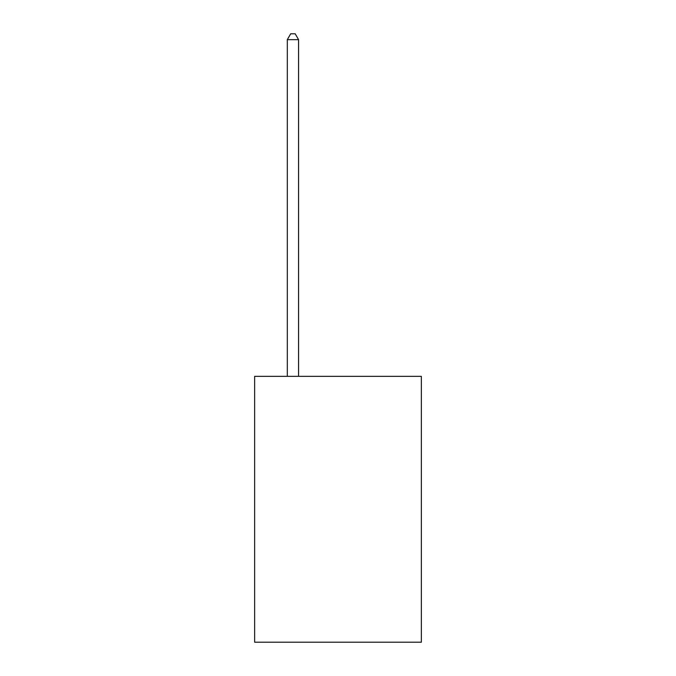 <?xml version="1.0" encoding="UTF-8"?>
<svg xmlns="http://www.w3.org/2000/svg" width="676" height="676" viewBox="0 0 676 676"><rect width="100%" height="100%" fill="white"/><g stroke="black" fill="none" stroke-linecap="round" stroke-linejoin="round"><path stroke-width="1.01" d="M421.359 376.346L421.359 642.2L254.641 642.2L254.641 376.346L421.359 376.346M298.572 376.346L298.572 39.656L287.308 39.656L287.308 376.346M287.308 39.656L290.688 33.8L295.192 33.8L298.572 39.656"/></g></svg>
